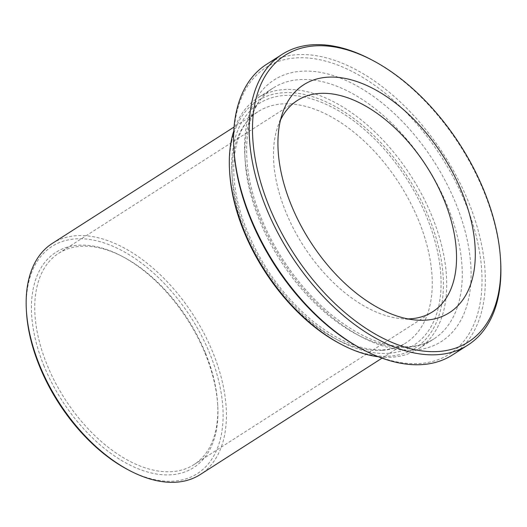 <?xml version="1.0" encoding="UTF-8"?>
<svg xmlns="http://www.w3.org/2000/svg" width="527" height="527" viewBox="0 0 527 527"><rect width="100%" height="100%" fill="white"/><g stroke="black" fill="none" stroke-linecap="round" stroke-linejoin="round"><path stroke-width="0.4" stroke-dasharray="2.63 1.98" d="M52.298 243.421A137.218 80.124 -122.6 0 1 212.75 352.168A137.218 80.124 -122.6 0 1 200.28 474.531M339.48 343.42A146.625 85.618 57.4 0 0 443.339 279.791A146.625 85.618 57.4 0 0 330.877 104.155A146.625 85.618 57.4 0 0 229.627 171.861M233.797 130.913A148.976 86.995 -122.6 0 1 257.696 97.936A148.976 86.995 -122.6 0 1 431.896 216.011A148.976 86.995 -122.6 0 1 418.359 348.861A148.976 86.995 -122.6 0 1 378.412 356.766M361.41 348.782A170.149 99.353 57.4 0 0 481.935 274.942A170.149 99.353 57.4 0 0 351.43 71.132A170.149 99.353 57.4 0 0 233.935 149.694M205.339 352.754A125.452 73.26 57.4 0 0 123.674 257.169A125.452 73.26 57.4 0 0 58.642 253.322A125.452 73.26 57.4 0 0 47.239 365.198A125.452 73.26 57.4 0 0 193.936 464.63A125.452 73.26 57.4 0 0 217.658 403.959A125.452 73.26 57.4 0 0 205.339 352.754M44.149 366.344A127.804 74.63 -122.6 0 1 122.014 256.287A127.804 74.63 -122.6 0 1 217.763 405.83A127.804 74.63 -122.6 0 1 151.895 473.108A127.804 74.63 -122.6 0 1 44.149 366.344M127.494 469.452A134.859 78.754 57.4 0 0 223.026 410.928A134.859 78.754 57.4 0 0 119.583 249.376A134.859 78.754 57.4 0 0 26.455 311.655M280.516 119.998A125.452 73.26 57.4 0 0 277.854 126.414A125.452 73.26 57.4 0 0 303.321 245.622A125.452 73.26 57.4 0 0 400.935 318.631A125.452 73.26 57.4 0 0 407.878 318.901M266.451 64.399A172.5 100.729 -122.6 0 1 468.16 201.116A172.5 100.729 -122.6 0 1 452.489 354.941M500.65 261.563A172.5 100.729 57.4 0 0 483.707 191.163A172.5 100.729 57.4 0 0 371.416 59.729M382.648 350.356A137.218 80.124 57.4 0 0 406.119 342.734A137.218 80.124 57.4 0 0 418.59 220.372A137.218 80.124 57.4 0 0 258.138 111.619A137.218 80.124 57.4 0 0 254.271 252.473A137.218 80.124 57.4 0 0 382.648 350.356M389.249 353.242A143.489 83.786 -122.6 0 1 231.702 166.189A143.489 83.786 -122.6 0 1 388.307 153.858A143.489 83.786 -122.6 0 1 389.249 353.242M408.425 347.188A148.976 86.995 57.4 0 0 433.905 338.907A148.976 86.995 57.4 0 0 447.443 206.057A148.976 86.995 57.4 0 0 273.236 87.983A148.976 86.995 57.4 0 0 269.04 240.911A148.976 86.995 57.4 0 0 408.425 347.188M415.019 350.073A155.248 90.657 -122.6 0 1 244.561 147.685A155.248 90.657 -122.6 0 1 413.998 134.345A155.248 90.657 -122.6 0 1 415.019 350.073M382.049 358.143L406.119 342.734C399.901 346.726 392.681 349.065 384.466 349.737C362.543 351.199 338.505 341.555 312.353 320.798C282.465 295.706 260.088 264.132 245.22 226.07C225.306 174.733 232.433 126.638 258.138 111.619L234.067 127.033M418.359 348.861L433.905 338.907C427.094 343.281 419.202 345.831 410.237 346.562C386.337 348.143 360.211 337.669 331.852 315.139C301.022 290.153 273.592 251.478 259.06 212.434C237.473 156.763 245.114 104.478 273.236 87.983L257.696 97.936M123.674 257.169L122.014 256.287M217.658 403.959L217.763 405.83M193.936 464.63L432.667 311.767M58.642 253.322L297.366 100.466M400.935 318.631L415.348 319.994M277.854 126.414L282.65 112.758"/><path stroke-width="0.79" d="M382.049 358.143L200.28 474.531A137.218 80.124 -122.6 0 1 129.148 470.328A137.218 80.124 -122.6 0 1 39.828 365.784A137.218 80.124 -122.6 0 1 26.35 309.784A137.218 80.124 -122.6 0 1 52.298 243.421L234.067 127.033M229.522 169.984L229.627 171.861A146.625 85.618 57.4 0 0 244.027 231.702A146.625 85.618 57.4 0 0 339.48 343.42L341.134 344.296A148.976 86.995 -122.6 0 1 244.153 230.786A148.976 86.995 -122.6 0 1 229.522 169.984A148.976 86.995 -122.6 0 1 233.797 130.913M378.412 356.766A148.976 86.995 -122.6 0 1 341.134 344.296M233.83 147.823L233.935 149.694A170.149 99.353 57.4 0 0 250.648 219.14A170.149 99.353 57.4 0 0 361.41 348.782L363.07 349.658A172.5 100.729 -122.6 0 1 250.773 218.224A172.5 100.729 -122.6 0 1 233.83 147.823A172.5 100.729 -122.6 0 1 266.451 64.399L281.998 54.446A172.5 100.729 57.4 0 0 266.319 208.27A172.5 100.729 57.4 0 0 468.029 344.987A172.5 100.729 57.4 0 0 500.65 261.563L500.545 259.692A170.149 99.353 -122.6 0 1 412.858 349.263A170.149 99.353 -122.6 0 1 269.409 207.124A170.149 99.353 -122.6 0 1 373.07 60.605A170.149 99.353 -122.6 0 1 500.545 259.692M26.35 309.784L26.455 311.655A134.859 78.754 57.4 0 0 39.703 366.693A134.859 78.754 57.4 0 0 127.494 469.452L129.148 470.328M407.878 318.901A125.452 73.26 57.4 0 0 432.667 311.767A125.452 73.26 57.4 0 0 444.063 199.898A125.452 73.26 57.4 0 0 297.366 100.466A125.452 73.26 57.4 0 0 280.516 119.998M468.029 344.987L452.489 354.941A172.5 100.729 -122.6 0 1 363.07 349.658M373.07 60.605L371.416 59.729A172.5 100.729 57.4 0 0 281.998 54.446M461.85 191.98A135.255 78.978 57.4 0 0 365.896 85.078A135.255 78.978 57.4 0 0 282.65 112.758A135.255 78.978 57.4 0 0 310.107 241.274A135.255 78.978 57.4 0 0 415.348 319.994A135.255 78.978 57.4 0 0 461.85 191.98"/></g></svg>
